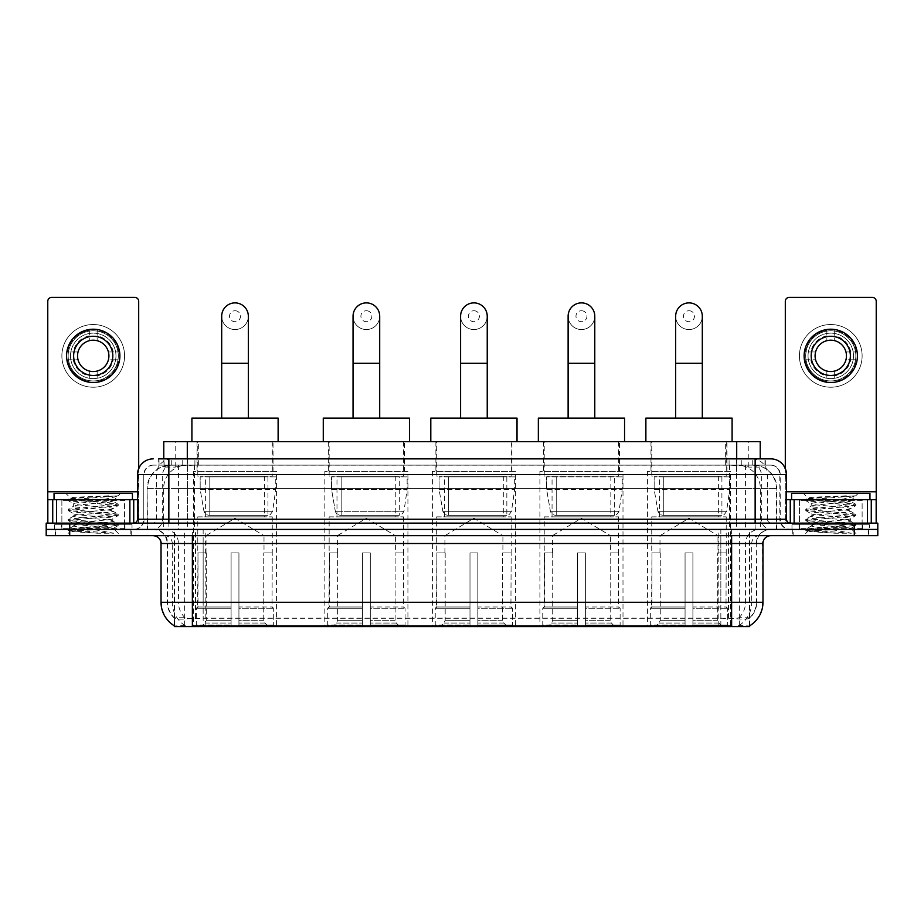 <?xml version="1.0" encoding="UTF-8"?>
<svg xmlns="http://www.w3.org/2000/svg" width="924" height="924" viewBox="0 0 924 924"><rect width="100%" height="100%" fill="white"/><g stroke="black" fill="none" stroke-linecap="round" stroke-linejoin="round"><path stroke-width="0.69" stroke-dasharray="4.62 3.46" d="M730.526 471.402L647.447 471.402L730.526 471.402L730.526 626.599L647.447 626.599L730.526 626.599M647.447 471.402L647.447 626.599M407.923 471.402L324.832 471.402L407.923 471.402L407.923 626.599L324.832 626.599L407.923 626.599M324.832 471.402L324.832 626.599M515.453 471.402L432.374 471.402L515.453 471.402L515.453 626.599L432.374 626.599L515.453 626.599M432.374 471.402L432.374 626.599M622.995 471.402L539.905 471.402L622.995 471.402L622.995 626.599L539.905 626.599L622.995 626.599M539.905 471.402L539.905 626.599M276.553 471.402L193.474 471.402L276.553 471.402L276.553 626.599L193.474 626.599L276.553 626.599M193.474 471.402L193.474 626.599M752.783 465.13L756.86 465.419C759.805 466.297 760.81 466.863 759.863 467.094L748.81 467.094L742.503 465.754L729.533 465.165L194.467 465.165L181.497 465.754L175.19 467.094L164.137 467.094L163.779 458.87L765.326 458.87L158.674 458.87L158.674 465.13L765.326 465.13L158.674 465.13M760.221 441.626L163.779 441.626M755.52 465.234A23.516 23.516 0 0 1 776.911 488.646L776.911 529.406L147.089 529.406L776.911 529.406M163.779 466.943L168.48 465.234L178.852 465.13L171.217 465.13M168.48 465.234A23.516 23.516 0 0 0 147.089 488.646L147.563 529.406M174.347 626.599L749.653 626.599M174.347 625.825L174.347 529.406L749.653 529.406L174.347 529.406M273.03 441.626L196.997 441.626L273.03 441.626L273.03 471.402L196.997 471.402L273.03 471.402M196.997 441.626L196.997 471.402M619.461 441.626L543.439 441.626L619.461 441.626L619.461 471.402L543.439 471.402L619.461 471.402M543.439 441.626L543.439 471.402M511.931 441.626L435.897 441.626L511.931 441.626L511.931 471.402L435.897 471.402L511.931 471.402M435.897 441.626L435.897 471.402M404.389 441.626L328.367 441.626L404.389 441.626L404.389 471.402L328.367 471.402L404.389 471.402M328.367 441.626L328.367 471.402M727.003 441.626L650.97 441.626L727.003 441.626L727.003 471.402L650.97 471.402L727.003 471.402M650.97 441.626L650.97 471.402M760.221 458.87L759.863 441.626M178.852 465.13L745.148 465.13M131.243 529.406L55.209 529.406L131.243 529.406L131.243 535.677L55.209 535.677L131.243 535.677M55.209 529.406L55.209 535.677M868.791 529.406L792.757 529.406L868.791 529.406L868.791 535.677L792.757 535.677L868.791 535.677M792.757 529.406L792.757 535.677M132.028 524.705L54.435 524.705L132.028 524.705L132.028 529.406L54.435 529.406L132.028 529.406M54.435 524.705L54.435 529.406M869.565 524.705L791.972 524.705L869.565 524.705L869.565 529.406L791.972 529.406L869.565 529.406M791.972 524.705L791.972 529.406M731.623 625.964C741.441 626.749 747.377 626.749 749.422 625.964L739.004 625.571C735.908 626.253 729.856 626.356 720.847 625.883L203.153 625.883C194.167 626.356 188.115 626.253 184.996 625.571L174.578 625.964C176.611 626.749 182.548 626.749 192.377 625.964M720.847 625.883L720.847 602.298L161.504 602.298A27.431 27.015 -90 0 0 174.347 625.652L174.578 618.283C176.611 619.426 182.548 619.426 192.377 618.283L731.623 618.283C741.441 619.426 747.366 619.426 749.422 618.283A21.16 21.16 0 0 0 756.71 602.298L203.153 602.298L203.153 625.883M749.422 625.964L749.653 617.821A21.16 20.836 90 0 0 756.329 602.298L756.71 543.508A14.103 14.103 0 0 1 770.812 529.406L153.188 529.406L770.812 529.406M174.578 618.283A21.16 21.16 0 0 1 167.29 602.298L167.29 543.508L762.97 543.508M731.623 535.677L153.188 535.677L731.623 535.677M799.029 529.406L862.519 529.406L799.029 529.406L799.029 524.705L862.519 524.705L799.029 524.705M862.519 529.406L862.519 524.705M61.481 529.406L124.971 529.406L61.481 529.406L61.481 524.705L124.971 524.705L61.481 524.705M124.971 529.406L124.971 524.705M854.284 529.406L877.8 529.406L877.8 535.677L854.284 535.677L854.284 529.406L877.8 529.406L877.8 523.134L854.284 523.134L854.284 529.406L69.716 529.406L854.284 529.406M854.284 523.134L46.2 523.134L46.2 529.406L69.716 529.406L46.2 529.406L46.2 535.677L854.284 535.677M749.653 617.821L739.004 617.694C735.92 618.699 729.868 618.861 720.847 618.156L203.153 618.156C194.155 618.861 188.103 618.699 184.996 617.694L174.347 617.821A21.16 20.836 -90 0 1 167.671 602.298L192.377 602.298L192.377 543.508L167.29 543.508C166.459 534.95 161.758 530.237 153.188 529.406M168.861 458.87L755.139 458.87M770.812 465.13L153.188 465.13L770.812 465.13A9.402 9.402 0 0 1 780.214 474.543L780.214 519.219L137.514 519.219M137.514 474.543L780.214 474.543L143.786 474.543L143.786 519.219A10.187 10.187 0 0 1 133.587 529.406L790.413 529.406L133.587 529.406M168.861 523.134L790.413 523.134L168.861 523.134M862.127 499.618L799.422 499.618L862.127 499.618L862.127 523.134L799.422 523.134L862.127 523.134L862.127 529.406L799.422 529.406L862.127 529.406M799.422 499.618L799.422 529.406M124.578 499.618L61.873 499.618L124.578 499.618L124.578 523.134L61.873 523.134L124.578 523.134L124.578 529.406L61.873 529.406L124.578 529.406M61.873 499.618L61.873 529.406M55.602 529.406L130.85 529.406L55.602 529.406L55.602 535.677L130.85 535.677L55.602 535.677M130.85 529.406L130.85 535.677M125.364 529.406L61.088 529.406L125.364 529.406A0.785 0.785 0 0 1 124.578 528.62L61.873 528.62L124.578 528.62L124.578 500.404A0.785 0.785 0 0 1 125.364 499.618L61.088 499.618L125.364 499.618M61.088 529.406A0.785 0.785 0 0 0 61.873 528.62L61.873 500.404A0.785 0.785 0 0 0 61.088 499.618M132.421 499.618L54.042 499.618L132.421 499.618M110.672 527.835L113.294 528.309C115.234 529.44 69.15 530.491 70.005 531.462L97.574 533.229L113.848 533.229L84.43 527.835L110.672 527.835C102.622 526.414 72.499 525.017 73.631 523.608C72.43 521.944 114.022 520.281 112.82 518.63C114.022 516.978 72.43 515.303 73.631 513.652C72.43 512 114.022 510.337 112.82 508.674L112.82 511.168C114.022 509.505 72.43 507.842 73.631 506.19C72.43 504.527 114.022 502.864 112.82 501.212L118.076 504.169L68.376 499.191L80.735 497.678L118.006 495.807C113.848 497.424 105.671 499.226 93.463 501.189L112.82 501.189C114.403 500.057 69.67 499.018 70.49 498.048L65.8 493.347L120.663 493.347L65.8 493.347M112.82 501.212L120.663 493.347M97.574 533.229L68.249 530.445L118.214 525.467L68.249 520.501L118.076 515.673L112.82 518.63L112.82 521.113C114.022 519.461 72.43 517.798 73.631 516.135C72.43 514.483 114.022 512.82 112.82 511.168L118.076 514.114L68.249 509.297L118.076 504.169M118.076 515.673L68.249 510.545L118.076 505.717L112.82 508.674C114.022 507.022 72.43 505.359 73.631 503.696L73.631 506.19L68.376 509.147M118.076 505.717L68.376 500.739L73.631 503.696C74.821 502.864 81.427 502.032 93.463 501.189M84.43 527.835L73.631 526.091C72.43 524.439 114.022 522.776 112.82 521.113L118.076 524.07L68.249 519.253L118.076 514.114M68.376 510.695L73.816 513.848L73.631 516.135L68.376 519.092M68.376 520.651L73.816 523.804L73.631 526.091L68.376 529.048L118.076 524.07M118.076 525.629L113.248 528.436L120.663 535.677L65.8 535.677L120.663 535.677M68.376 530.607L70.051 531.577L65.8 535.677M108.801 495.807C94.098 496.488 68.826 497.274 70.49 498.048L68.376 499.191M54.042 493.347L132.421 493.347M113.848 533.229L80.735 530.861L68.376 529.048M68.376 500.739L80.735 498.925L118.006 495.807M93.232 324.52A31.347 31.347 0 0 0 61.873 355.879A31.347 31.347 0 0 0 93.232 387.225A31.347 31.347 0 0 0 124.578 355.879A31.347 31.347 0 0 0 93.232 324.52A31.347 31.347 0 0 0 61.873 355.879A31.347 31.347 0 0 0 93.232 387.225A31.347 31.347 0 0 0 124.578 355.879A31.347 31.347 0 0 0 93.232 324.52A31.347 31.347 0 0 0 61.873 355.879A31.347 31.347 0 0 0 93.232 387.225A31.347 31.347 0 0 0 124.578 355.879A31.347 31.347 0 0 0 93.232 324.52M93.232 380.954A25.087 25.087 0 0 1 68.145 355.879A25.087 25.087 0 0 1 93.232 330.792A25.087 25.087 0 0 0 68.145 355.879A25.087 25.087 0 0 0 93.232 380.954A25.087 25.087 0 0 0 118.307 355.879A25.087 25.087 0 0 0 93.232 330.792A25.087 25.087 0 0 1 118.307 355.879A25.087 25.087 0 0 1 93.232 380.954A25.087 25.087 0 0 0 118.307 355.879A25.087 25.087 0 0 0 93.232 330.792A25.087 25.087 0 0 0 68.145 355.879A25.087 25.087 0 0 0 93.232 380.954A25.087 25.087 0 0 0 118.307 355.879A25.087 25.087 0 0 0 93.232 330.792A25.087 25.087 0 0 0 68.145 355.879A25.087 25.087 0 0 0 93.232 380.954M61.873 523.134L124.578 523.134L61.873 523.134M137.514 499.618L138.692 499.618L138.692 523.134L47.771 523.134L47.771 301.328A3.915 3.915 0 0 1 51.686 297.401L134.765 297.401A3.915 3.915 0 0 1 138.692 301.328L138.692 499.618L47.771 499.618M138.692 468.584L138.692 523.134L47.771 523.134M93.232 336.278A19.6 19.6 0 0 0 73.631 355.879A19.6 19.6 0 0 0 93.232 375.467A19.6 19.6 0 0 0 112.82 355.879A19.6 19.6 0 0 0 93.232 336.278M113.225 359.794L118.792 359.794A25.86 25.86 0 0 1 97.147 381.439A25.86 25.86 0 0 0 118.792 359.794L108.408 359.794A15.673 15.673 0 0 0 108.408 351.952L118.792 351.952L108.408 351.952A15.673 15.673 0 0 0 78.055 351.952A15.673 15.673 0 0 0 97.147 371.055L97.147 378.262A22.73 22.73 0 0 0 97.147 333.483A22.73 22.73 0 0 0 70.501 355.879A22.73 22.73 0 0 0 93.232 378.609A22.73 22.73 0 0 0 115.962 355.879A22.73 22.73 0 0 0 89.305 333.483A22.73 22.73 0 0 0 89.305 378.262L89.305 371.055L89.305 378.262A22.73 22.73 0 0 0 97.147 378.262L97.147 371.055A15.673 15.673 0 0 0 108.408 359.794L113.225 359.794A20.374 20.374 0 0 1 97.147 375.872M93.232 382.524A26.646 26.646 0 0 0 119.877 355.879A26.646 26.646 0 0 0 93.232 329.221A26.646 26.646 0 0 0 66.574 355.879A26.646 26.646 0 0 0 93.232 382.524M67.66 359.794L78.055 359.794L67.66 359.794A25.86 25.86 0 0 0 89.305 381.439A25.86 25.86 0 0 1 67.66 359.794M118.792 351.952A25.86 25.86 0 0 0 97.147 330.307L97.147 340.702L97.147 330.307A25.86 25.86 0 0 1 118.792 351.952M73.227 359.794A20.374 20.374 0 0 0 89.305 375.872M113.225 351.952A20.374 20.374 0 0 0 97.147 335.874M89.305 330.307L89.305 340.702L89.305 330.307A25.86 25.86 0 0 0 67.66 351.952L78.055 351.952L67.66 351.952A25.86 25.86 0 0 1 89.305 330.307M89.305 335.874A20.374 20.374 0 0 0 73.227 351.952M793.15 529.406L868.398 529.406L793.15 529.406L793.15 535.677L868.398 535.677L793.15 535.677M868.398 529.406L868.398 535.677M862.912 529.406L798.636 529.406L862.912 529.406A0.785 0.785 0 0 1 862.127 528.62L799.422 528.62L862.127 528.62L862.127 500.404A0.785 0.785 0 0 1 862.912 499.618L798.636 499.618L862.912 499.618M798.636 529.406A0.785 0.785 0 0 0 799.422 528.62L799.422 500.404A0.785 0.785 0 0 0 798.636 499.618M869.958 499.618L791.579 499.618L869.958 499.618M848.22 527.835L850.842 528.309C852.783 529.44 806.687 530.491 807.553 531.462L835.111 533.229L851.397 533.229L821.979 527.835L848.22 527.835C840.17 526.414 810.048 525.017 811.18 523.608C809.978 521.944 851.57 520.281 850.369 518.63C851.57 516.978 809.978 515.303 811.18 513.652C809.978 512 851.57 510.337 850.369 508.674L850.369 511.168C851.57 509.505 809.978 507.842 811.18 506.19C809.978 504.527 851.57 502.864 850.369 501.212L855.624 504.169L805.924 499.191L818.283 497.678L855.543 495.807C851.397 497.424 843.208 499.226 830.999 501.189L850.369 501.189C851.94 500.057 807.218 499.018 808.038 498.048L803.337 493.347L858.2 493.347L803.337 493.347M850.369 501.212L858.2 493.347M835.111 533.229L805.786 530.445L855.751 525.467L805.786 520.501L855.624 515.673L850.369 518.63L850.369 521.113C851.57 519.461 809.978 517.798 811.18 516.135C809.978 514.483 851.57 512.82 850.369 511.168L855.624 514.114L805.786 509.297L855.624 504.169M855.624 515.673L805.786 510.545L855.624 505.717L850.369 508.674C851.57 507.022 809.978 505.359 811.18 503.696L811.18 506.19L805.924 509.147M855.624 505.717L805.924 500.739L811.18 503.696C812.369 502.864 818.976 502.032 830.999 501.189M821.979 527.835L811.18 526.091C809.978 524.439 851.57 522.776 850.369 521.113L855.624 524.07L805.786 519.253L855.624 514.114M805.924 510.695L811.353 513.848L811.18 516.135L805.924 519.092M805.924 520.651L811.353 523.804L811.18 526.091L805.924 529.048L855.624 524.07M855.624 525.629L850.785 528.436L858.2 535.677L803.337 535.677L858.2 535.677M805.924 530.607L807.599 531.577L803.337 535.677M846.349 495.807C831.646 496.488 806.375 497.274 808.038 498.048L805.924 499.191M791.579 493.347L869.958 493.347M851.397 533.229L818.283 530.861L805.924 529.048M805.924 500.739L818.283 498.925L855.543 495.807M235.019 329.545A13.329 13.329 0 0 0 248.337 316.216A13.329 13.329 0 0 1 235.019 329.545A13.329 13.329 0 0 0 248.337 316.216A13.329 13.329 0 0 0 235.019 302.887A13.329 13.329 0 0 0 221.691 316.216A13.329 13.329 0 0 0 235.019 329.545A13.329 13.329 0 0 1 221.691 316.216M235.019 310.73A5.486 5.486 0 0 1 240.506 316.216A5.486 5.486 0 0 1 235.019 321.702A5.486 5.486 0 0 1 229.533 316.216A5.486 5.486 0 0 1 235.019 310.73M221.691 418.11L248.337 418.11L221.691 418.11M206.017 552.922L206.017 535.677L264.01 535.677L235.019 518.249L206.017 535.677L264.01 535.677L264.01 552.922M263.744 620.27L263.744 552.922L263.744 620.27L264.911 623.042L268.491 626.599L238.935 626.599L272.118 626.599L238.935 626.599L238.935 625.028L273.689 625.028L238.935 625.028L238.935 608.258L273.689 608.258L238.935 608.258L238.935 606.999L272.43 606.999L238.935 606.999L238.935 626.599L272.118 626.599L273.689 625.028L273.689 608.258L272.037 606.999L272.245 552.922L272.037 606.999L273.689 608.258L273.689 625.028L272.118 626.599L268.491 626.599L264.911 623.042L263.744 620.27L238.935 620.27L238.935 626.599L238.935 552.922L238.935 620.27L263.744 620.27M231.092 552.922L238.935 552.922L231.092 552.922L231.092 606.999L197.99 606.999L231.092 606.999L231.092 552.922L231.092 620.27L231.092 552.922L238.935 552.922L238.935 606.999L238.935 552.922L231.092 552.922M206.283 552.922L206.283 620.27L205.128 623.042L201.536 626.599L231.092 626.599L231.092 620.27L231.092 626.599L197.909 626.599L231.092 626.599L231.092 625.028L231.092 626.599L197.909 626.599L196.338 625.028L231.092 625.028L196.338 625.028L196.338 608.258L231.092 608.258L231.092 625.028L231.092 608.258L196.338 608.258L197.597 606.999L231.092 606.999L231.092 608.258L231.092 606.999L197.597 606.999L197.99 552.922L197.99 606.999L196.338 608.258L196.338 625.028L197.909 626.599L201.536 626.599L205.128 623.042L206.283 620.27L206.283 552.922L197.782 552.922L206.283 552.922M197.782 516.863L272.245 516.863L197.782 516.863L197.782 552.922M272.245 516.863L272.245 552.922M205.625 476.103L264.403 476.103L205.625 476.103L205.625 516.863L264.403 516.863L205.625 516.863M264.403 476.103L264.403 516.863M197.782 441.626L272.245 441.626L197.782 441.626L197.782 476.103L272.245 476.103L197.782 476.103M272.245 441.626L272.245 476.103M278.124 441.626L191.903 441.626L278.124 441.626M191.903 418.11L278.124 418.11M272.037 552.922L263.744 552.922L272.037 552.922M275.768 476.888L200.185 476.888L275.768 476.888L275.768 489.431L200.185 489.431L200.185 476.888L200.185 489.431L203.961 511.272C204.897 513.963 206.837 515.303 209.794 515.303L267.937 515.303L209.794 515.303L209.794 476.888L209.794 515.303C206.849 515.315 204.897 513.975 203.961 511.272L200.185 489.431L275.768 489.431L272.592 511.272L203.961 511.272L272.592 511.272C270.524 514.68 268.976 516.019 267.937 515.303L267.937 476.888L209.794 476.888L267.937 476.888M366.378 329.545A13.329 13.329 0 0 0 379.706 316.216A13.329 13.329 0 0 1 366.378 329.545A13.329 13.329 0 0 0 379.706 316.216A13.329 13.329 0 0 0 366.378 302.887A13.329 13.329 0 0 0 353.049 316.216A13.329 13.329 0 0 0 366.378 329.545A13.329 13.329 0 0 1 353.049 316.216M366.378 310.73A5.486 5.486 0 0 1 371.864 316.216A5.486 5.486 0 0 1 366.378 321.702A5.486 5.486 0 0 1 360.891 316.216A5.486 5.486 0 0 1 366.378 310.73M353.049 418.11L379.706 418.11L353.049 418.11M337.376 552.922L337.376 535.677L395.38 535.677L366.378 518.249L337.376 535.677L395.38 535.677L395.38 552.922M395.114 620.27L395.114 552.922L395.114 620.27L396.269 623.042L399.849 626.599L370.293 626.599L403.476 626.599L370.293 626.599L370.293 625.028L405.058 625.028L370.293 625.028L370.293 608.258L405.058 608.258L370.293 608.258L370.293 606.999L403.8 606.999L370.293 606.999L370.293 626.599L403.476 626.599L405.058 625.028L405.058 608.258L403.395 606.999L403.603 552.922L403.395 606.999L405.058 608.258L405.058 625.028L403.476 626.599L399.849 626.599L396.269 623.042L395.114 620.27L370.293 620.27L370.293 626.599L370.293 552.922L370.293 620.27L395.114 620.27M362.462 552.922L370.293 552.922L362.462 552.922L362.462 606.999L329.36 606.999L362.462 606.999L362.462 552.922L362.462 620.27L362.462 552.922L370.293 552.922L370.293 606.999L370.293 552.922L362.462 552.922M337.641 552.922L337.641 620.27L336.486 623.042L332.906 626.599L362.462 626.599L362.462 620.27L362.462 626.599L329.279 626.599L362.462 626.599L362.462 625.028L362.462 626.599L329.279 626.599L327.697 625.028L362.462 625.028L327.697 625.028L327.697 608.258L362.462 608.258L362.462 625.028L362.462 608.258L327.697 608.258L328.956 606.999L362.462 606.999L362.462 608.258L362.462 606.999L328.956 606.999L329.36 552.922L329.36 606.999L327.697 608.258L327.697 625.028L329.279 626.599L332.906 626.599L336.486 623.042L337.641 620.27L337.641 552.922L329.152 552.922L337.641 552.922M329.152 516.863L403.603 516.863L329.152 516.863L329.152 552.922M403.603 516.863L403.603 552.922M336.983 476.103L395.772 476.103L336.983 476.103L336.983 516.863L395.772 516.863L336.983 516.863M395.772 476.103L395.772 516.863M329.152 441.626L403.603 441.626L329.152 441.626L329.152 476.103L403.603 476.103L329.152 476.103M403.603 441.626L403.603 476.103M409.482 441.626L323.273 441.626L409.482 441.626M323.273 418.11L409.482 418.11M403.395 552.922L395.114 552.922L403.395 552.922M407.137 476.888L331.543 476.888L407.137 476.888L407.137 489.431L331.543 489.431L331.543 476.888L331.543 489.431L335.32 511.272C336.255 513.963 338.196 515.303 341.152 515.303L341.152 515.303C338.207 515.315 336.267 513.975 335.32 511.272L331.543 489.431L407.137 489.431L403.961 511.272L335.32 511.272L403.961 511.272C401.894 514.68 400.335 516.019 399.307 515.303L341.164 515.303L399.295 515.303L399.295 476.888L341.164 476.888L341.164 515.303L341.164 476.888L399.295 476.888M473.908 329.545A13.329 13.329 0 0 0 487.237 316.216A13.329 13.329 0 0 1 473.908 329.545A13.329 13.329 0 0 0 487.237 316.216A13.329 13.329 0 0 0 473.908 302.887A13.329 13.329 0 0 0 460.591 316.216A13.329 13.329 0 0 0 473.908 329.545A13.329 13.329 0 0 1 460.591 316.216M473.908 310.73A5.486 5.486 0 0 1 479.406 316.216A5.486 5.486 0 0 1 473.908 321.702A5.486 5.486 0 0 1 468.422 316.216A5.486 5.486 0 0 1 473.908 310.73M460.591 418.11L487.237 418.11L460.591 418.11M444.918 552.922L444.918 535.677L502.91 535.677L473.908 518.249L444.918 535.677L502.91 535.677L502.91 552.922M502.644 620.27L502.644 552.922L502.644 620.27L503.811 623.042L507.392 626.599L477.835 626.599L511.018 626.599L477.835 626.599L477.835 625.028L512.589 625.028L477.835 625.028L477.835 608.258L512.589 608.258L477.835 608.258L477.835 606.999L511.33 606.999L477.835 606.999L477.835 626.599L511.018 626.599L512.589 625.028L512.589 608.258L510.937 606.999L511.145 552.922L510.937 606.999L512.589 608.258L512.589 625.028L511.018 626.599L507.392 626.599L503.811 623.042L502.644 620.27L477.835 620.27L477.835 626.599L477.835 552.922L477.835 620.27L502.644 620.27M469.993 552.922L477.835 552.922L469.993 552.922L469.993 606.999L436.89 606.999L469.993 606.999L469.993 552.922L469.993 620.27L469.993 552.922L477.835 552.922L477.835 606.999L477.835 552.922L469.993 552.922M445.183 552.922L445.183 620.27L444.017 623.042L440.436 626.599L469.993 626.599L469.993 620.27L469.993 626.599L436.809 626.599L469.993 626.599L469.993 625.028L469.993 626.599L436.809 626.599L435.239 625.028L469.993 625.028L435.239 625.028L435.239 608.258L469.993 608.258L469.993 625.028L469.993 608.258L435.239 608.258L436.498 606.999L469.993 606.999L469.993 608.258L469.993 606.999L436.498 606.999L436.89 552.922L436.89 606.999L435.239 608.258L435.239 625.028L436.809 626.599L440.436 626.599L444.017 623.042L445.183 620.27L445.183 552.922L436.682 552.922L445.183 552.922M436.682 516.863L511.145 516.863L436.682 516.863L436.682 552.922M511.145 516.863L511.145 552.922M444.525 476.103L503.303 476.103L444.525 476.103L444.525 516.863L503.303 516.863L444.525 516.863M503.303 476.103L503.303 516.863M436.682 441.626L511.145 441.626L436.682 441.626L436.682 476.103L511.145 476.103L436.682 476.103M511.145 441.626L511.145 476.103M517.024 441.626L430.803 441.626L517.024 441.626M430.803 418.11L517.024 418.11M510.937 552.922L502.644 552.922L510.937 552.922M514.668 476.888L439.085 476.888L514.668 476.888L514.668 489.431L439.085 489.431L439.085 476.888L439.085 489.431L442.862 511.272C443.786 513.963 445.738 515.303 448.694 515.303L506.837 515.303L448.694 515.303L448.694 476.888L448.694 515.303C445.749 515.315 443.797 513.975 442.862 511.272L439.085 489.431L514.668 489.431L511.492 511.272L442.862 511.272L511.492 511.272C509.424 514.68 507.877 516.019 506.837 515.303L506.837 476.888L448.694 476.888L506.837 476.888M581.45 329.545A13.329 13.329 0 0 0 594.779 316.216A13.329 13.329 0 0 1 581.45 329.545A13.329 13.329 0 0 0 594.779 316.216A13.329 13.329 0 0 0 581.45 302.887A13.329 13.329 0 0 0 568.121 316.216A13.329 13.329 0 0 0 581.45 329.545A13.329 13.329 0 0 1 568.121 316.216M581.45 310.73A5.486 5.486 0 0 1 586.936 316.216A5.486 5.486 0 0 1 581.45 321.702A5.486 5.486 0 0 1 575.964 316.216A5.486 5.486 0 0 1 581.45 310.73M568.121 418.11L594.779 418.11L568.121 418.11M552.448 552.922L552.448 535.677L610.452 535.677L581.45 518.249L552.448 535.677L610.452 535.677L610.452 552.922M610.186 620.27L610.186 552.922L610.186 620.27L611.341 623.042L614.922 626.599L585.366 626.599L618.549 626.599L585.366 626.599L585.366 625.028L620.131 625.028L585.366 625.028L585.366 608.258L620.131 608.258L585.366 608.258L585.366 606.999L618.872 606.999L585.366 606.999L585.366 626.599L618.549 626.599L620.131 625.028L620.131 608.258L618.468 606.999L618.676 552.922L618.468 606.999L620.131 608.258L620.131 625.028L618.549 626.599L614.922 626.599L611.341 623.042L610.186 620.27L585.366 620.27L585.366 626.599L585.366 552.922L585.366 620.27L610.186 620.27M577.535 552.922L585.366 552.922L577.535 552.922L577.535 606.999L544.421 606.999L577.535 606.999L577.535 552.922L577.535 620.27L577.535 552.922L585.366 552.922L585.366 606.999L585.366 552.922L577.535 552.922M552.714 552.922L552.714 620.27L551.559 623.042L547.978 626.599L577.535 626.599L577.535 620.27L577.535 626.599L544.351 626.599L577.535 626.599L577.535 625.028L577.535 626.599L544.351 626.599L542.769 625.028L577.535 625.028L542.769 625.028L542.769 608.258L577.535 608.258L577.535 625.028L577.535 608.258L542.769 608.258L544.028 606.999L577.535 606.999L577.535 608.258L577.535 606.999L544.028 606.999L544.421 552.922L544.421 606.999L542.769 608.258L542.769 625.028L544.351 626.599L547.978 626.599L551.559 623.042L552.714 620.27L552.714 552.922L544.224 552.922L552.714 552.922M544.224 516.863L618.676 516.863L544.224 516.863L544.224 552.922M618.676 516.863L618.676 552.922M552.055 476.103L610.845 476.103L552.055 476.103L552.055 516.863L610.845 516.863L552.055 516.863M610.845 476.103L610.845 516.863M544.224 441.626L618.676 441.626L544.224 441.626L544.224 476.103L618.676 476.103L544.224 476.103M618.676 441.626L618.676 476.103M624.555 441.626L538.346 441.626L624.555 441.626M538.346 418.11L624.555 418.11M618.468 552.922L610.186 552.922L618.468 552.922M622.21 476.888L546.615 476.888L622.21 476.888L622.21 489.431L546.615 489.431L546.615 476.888L546.615 489.431L550.392 511.272C551.328 513.963 553.268 515.303 556.225 515.303L614.368 515.303L556.236 515.303L556.236 476.888L556.225 515.303C553.28 515.315 551.339 513.975 550.392 511.272L546.615 489.431L622.21 489.431L619.034 511.272L550.392 511.272L619.034 511.272C616.966 514.68 615.407 516.019 614.379 515.303L556.225 515.303L614.379 515.303M688.981 329.545A13.329 13.329 0 0 0 702.309 316.216A13.329 13.329 0 0 1 688.981 329.545A13.329 13.329 0 0 0 702.309 316.216A13.329 13.329 0 0 0 688.981 302.887A13.329 13.329 0 0 0 675.663 316.216A13.329 13.329 0 0 0 688.981 329.545A13.329 13.329 0 0 1 675.663 316.216M688.981 310.73A5.486 5.486 0 0 1 694.467 316.216A5.486 5.486 0 0 1 688.981 321.702A5.486 5.486 0 0 1 683.494 316.216A5.486 5.486 0 0 1 688.981 310.73M675.663 418.11L702.309 418.11L675.663 418.11M659.99 552.922L659.99 535.677L717.983 535.677L688.981 518.249L659.99 535.677L717.983 535.677L717.983 552.922M717.717 620.27L717.717 552.922L717.717 620.27L718.872 623.042L722.464 626.599L692.908 626.599L726.091 626.599L692.908 626.599L692.908 625.028L727.662 625.028L692.908 625.028L692.908 608.258L727.662 608.258L692.908 608.258L692.908 606.999L726.403 606.999L692.908 606.999L692.908 626.599L726.091 626.599L727.662 625.028L727.662 608.258L726.01 606.999L726.218 552.922L726.01 606.999L727.662 608.258L727.662 625.028L726.091 626.599L722.464 626.599L718.872 623.042L717.717 620.27L692.908 620.27L692.908 626.599L692.908 552.922L692.908 620.27L717.717 620.27M685.065 552.922L692.908 552.922L685.065 552.922L685.065 606.999L651.963 606.999L685.065 606.999L685.065 552.922L685.065 620.27L685.065 552.922L692.908 552.922L692.908 606.999L692.908 552.922L685.065 552.922M660.256 552.922L660.256 620.27L659.089 623.042L655.509 626.599L685.065 626.599L685.065 620.27L685.065 626.599L651.882 626.599L685.065 626.599L685.065 625.028L685.065 626.599L651.882 626.599L650.311 625.028L685.065 625.028L650.311 625.028L650.311 608.258L685.065 608.258L685.065 625.028L685.065 608.258L650.311 608.258L651.57 606.999L685.065 606.999L685.065 608.258L685.065 606.999L651.57 606.999L651.963 552.922L651.963 606.999L650.311 608.258L650.311 625.028L651.882 626.599L655.509 626.599L659.089 623.042L660.256 620.27L660.256 552.922L651.755 552.922L660.256 552.922M651.755 516.863L726.218 516.863L651.755 516.863L651.755 552.922M726.218 516.863L726.218 552.922M659.597 476.103L718.375 476.103L659.597 476.103L659.597 516.863L718.375 516.863L659.597 516.863M718.375 476.103L718.375 516.863M651.755 441.626L726.218 441.626L651.755 441.626L651.755 476.103L726.218 476.103L651.755 476.103M726.218 441.626L726.218 476.103M732.097 441.626L645.876 441.626L732.097 441.626M645.876 418.11L732.097 418.11M726.01 552.922L717.717 552.922L726.01 552.922M729.741 476.888L654.157 476.888L729.741 476.888L729.741 489.431L654.157 489.431L654.157 476.888L654.157 489.431L657.934 511.272C658.858 513.963 660.81 515.303 663.767 515.303L721.91 515.303L663.767 515.303L663.767 476.888L663.767 515.303C660.822 515.315 658.87 513.975 657.934 511.272L654.157 489.431L729.741 489.431L726.564 511.272L657.934 511.272L726.564 511.272C724.497 514.68 722.949 516.019 721.91 515.303L721.91 476.888L663.767 476.888L721.91 476.888M830.768 324.52A31.347 31.347 0 0 0 799.422 355.879A31.347 31.347 0 0 0 830.768 387.225A31.347 31.347 0 0 0 862.127 355.879A31.347 31.347 0 0 0 830.768 324.52A31.347 31.347 0 0 0 799.422 355.879A31.347 31.347 0 0 0 830.768 387.225A31.347 31.347 0 0 0 862.127 355.879A31.347 31.347 0 0 0 830.768 324.52A31.347 31.347 0 0 0 799.422 355.879A31.347 31.347 0 0 0 830.768 387.225A31.347 31.347 0 0 0 862.127 355.879A31.347 31.347 0 0 0 830.768 324.52M830.768 380.954A25.087 25.087 0 0 1 805.693 355.879A25.087 25.087 0 0 1 830.768 330.792A25.087 25.087 0 0 0 805.693 355.879A25.087 25.087 0 0 0 830.768 380.954A25.087 25.087 0 0 0 855.855 355.879A25.087 25.087 0 0 0 830.768 330.792A25.087 25.087 0 0 1 855.855 355.879A25.087 25.087 0 0 1 830.768 380.954A25.087 25.087 0 0 0 855.855 355.879A25.087 25.087 0 0 0 830.768 330.792A25.087 25.087 0 0 0 805.693 355.879A25.087 25.087 0 0 0 830.768 380.954A25.087 25.087 0 0 0 855.855 355.879A25.087 25.087 0 0 0 830.768 330.792A25.087 25.087 0 0 0 805.693 355.879A25.087 25.087 0 0 0 830.768 380.954M799.422 523.134L862.127 523.134L799.422 523.134M876.229 491.787L876.229 499.618L785.308 499.618L785.308 523.134L876.229 523.134L785.308 523.134L785.308 301.328A3.915 3.915 0 0 1 789.235 297.401L872.314 297.401A3.915 3.915 0 0 1 876.229 301.328L876.229 491.787L785.308 491.787L785.308 499.618L786.486 499.618M785.308 468.584L785.308 491.787L786.486 491.787M830.768 336.278A19.6 19.6 0 0 0 811.18 355.879A19.6 19.6 0 0 0 830.768 375.467A19.6 19.6 0 0 0 850.369 355.879A19.6 19.6 0 0 0 830.768 336.278M850.773 359.794L856.34 359.794A25.86 25.86 0 0 1 834.695 381.439A25.86 25.86 0 0 0 856.34 359.794L845.945 359.794A15.673 15.673 0 0 0 845.945 351.952L856.34 351.952L845.945 351.952A15.673 15.673 0 0 0 815.592 351.952A15.673 15.673 0 0 0 834.695 371.055L834.695 378.262A22.73 22.73 0 0 0 834.695 333.483A22.73 22.73 0 0 0 808.038 355.879A22.73 22.73 0 0 0 830.768 378.609A22.73 22.73 0 0 0 853.499 355.879A22.73 22.73 0 0 0 826.853 333.483A22.73 22.73 0 0 0 826.853 378.262L826.853 371.055L826.853 378.262A22.73 22.73 0 0 0 834.695 378.262L834.695 371.055A15.673 15.673 0 0 0 845.945 359.794L850.773 359.794A20.374 20.374 0 0 1 834.695 375.872M830.768 382.524A26.646 26.646 0 0 0 857.426 355.879A26.646 26.646 0 0 0 830.768 329.221A26.646 26.646 0 0 0 804.123 355.879A26.646 26.646 0 0 0 830.768 382.524M805.208 359.794L815.592 359.794L805.208 359.794A25.86 25.86 0 0 0 826.853 381.439A25.86 25.86 0 0 1 805.208 359.794M856.34 351.952A25.86 25.86 0 0 0 834.695 330.307L834.695 340.702L834.695 330.307A25.86 25.86 0 0 1 856.34 351.952M810.775 359.794A20.374 20.374 0 0 0 826.853 375.872M850.773 351.952A20.374 20.374 0 0 0 834.695 335.874M826.853 330.307L826.853 340.702L826.853 330.307A25.86 25.86 0 0 0 805.208 351.952L815.592 351.952L805.208 351.952A25.86 25.86 0 0 1 826.853 330.307M826.853 335.874A20.374 20.374 0 0 0 810.775 351.952M209.794 515.303L267.937 515.303L209.794 515.303M341.152 515.303L399.307 515.303L341.152 515.303M164.137 467.094L164.137 441.626M167.14 465.419A23.516 23.158 -90 0 0 147.563 488.646L776.911 488.646L745.564 488.646L745.564 529.406M776.437 529.406L776.437 488.646A23.516 23.158 90 0 0 756.86 465.419M178.436 465.13L178.436 488.646L147.089 488.646L147.089 529.406M174.671 626.599L174.671 529.406M729.533 465.165L729.533 529.406M742.503 465.754A23.516 23.158 90 0 1 760.406 488.646L760.406 529.406M194.467 465.165L194.467 529.406M181.497 465.754A23.516 23.158 -90 0 0 163.594 488.646L163.594 529.406M745.564 465.13L745.564 488.646L178.436 488.646L178.436 529.406M205.186 626.599L205.186 529.406M184.35 626.599L184.35 529.406M718.814 626.599L718.814 529.406M739.65 626.599L739.65 529.406M749.329 626.599L749.329 529.406M728.493 618.075L728.493 529.406M195.507 618.075L195.507 529.406M187.295 465.188L187.295 458.87M175.19 467.094L175.19 441.626M198.348 465.188L198.348 441.626M725.652 465.188L725.652 441.626M748.81 467.094L748.81 441.626M736.705 465.188L736.705 458.87M739.004 625.571A27.431 27.015 90 0 0 751.72 602.298L720.847 602.298L720.847 543.508L756.329 543.508A14.103 13.895 -90 0 1 770.212 529.406M161.03 543.508L161.03 602.298M731.623 618.283L731.623 602.298L192.377 602.298L192.377 618.283M153.788 535.677A7.842 7.715 90 0 1 161.504 543.508L172.28 543.508L172.28 602.298A27.431 27.015 -90 0 0 184.996 625.571M749.653 625.652A27.431 27.015 90 0 0 762.496 602.298L751.72 602.298L751.72 543.508A7.842 7.715 -90 0 1 759.436 535.677M762.97 602.298L762.496 543.508A7.842 7.715 -90 0 1 770.212 535.677M184.996 617.694A21.16 20.836 -90 0 1 178.459 602.298L203.153 602.298L203.153 618.156M720.847 618.156L720.847 535.677M739.004 617.694A21.16 20.836 90 0 0 745.541 602.298L745.541 543.508A14.103 13.895 -90 0 1 759.436 529.406M164.564 529.406A14.103 13.895 90 0 1 178.459 543.508L178.459 602.298L167.671 602.298L167.671 543.508A14.103 13.895 90 0 0 153.788 529.406M731.623 529.406L731.623 602.298L756.71 602.298L756.71 543.508L192.377 543.508L192.377 529.406M69.716 535.677L69.716 523.134M164.564 535.677A7.842 7.715 90 0 1 172.28 543.508L203.153 543.508L203.153 602.298L203.153 535.677M203.153 529.406L203.153 543.508L720.847 543.508L720.847 529.406M718.814 625.825L718.814 618.075M205.186 625.825L205.186 618.075M739.65 625.456L739.65 617.521M749.329 625.456L749.329 617.521M184.35 625.456L184.35 617.521M174.671 625.456L174.671 617.521M182.19 465.13L182.19 458.87M153.188 465.13C149.087 465.326 146.188 467.278 144.467 471.009L143.786 474.543L143.786 519.219L755.139 519.219L755.139 465.13M187.387 458.87L187.387 519.219L144.167 519.219A10.187 10.037 90 0 1 134.13 529.406M755.139 529.406L755.139 519.219L780.214 519.219C780.826 525.409 784.222 528.805 790.413 529.406M736.613 458.87L736.613 474.543L786.486 474.543M786.486 519.219L786.012 474.543A15.673 15.442 90 0 0 770.57 458.87M171.945 458.87A15.673 15.442 -90 0 0 156.502 474.543L156.502 519.219A3.915 3.858 90 0 1 152.645 523.134M153.43 458.87A15.673 15.442 -90 0 0 137.988 474.543L137.988 519.219A3.915 3.858 90 0 1 134.13 523.134M752.055 458.87A15.673 15.442 90 0 1 767.498 474.543L767.498 519.219L736.613 519.219L736.613 523.134M789.87 523.134A3.915 3.858 -90 0 1 786.012 519.219L767.498 519.219A3.915 3.858 -90 0 0 771.355 523.134M153.43 465.13A9.402 9.263 -90 0 0 144.167 474.543L736.613 474.543L736.613 519.219L187.387 519.219L187.387 523.134M187.387 465.13L187.387 529.406M171.945 465.13A9.402 9.263 -90 0 0 162.682 474.543L162.682 519.219A10.187 10.037 90 0 1 152.645 529.406M168.861 465.13L168.861 529.406M770.57 465.13A9.402 9.263 90 0 1 779.833 474.543L779.833 519.219A10.187 10.037 -90 0 0 789.87 529.406M752.055 465.13A9.402 9.263 90 0 1 761.318 474.543L761.318 519.219A10.187 10.037 -90 0 0 771.355 529.406M736.613 465.13L736.613 529.406M159.032 465.13L159.032 458.87M171.748 465.13L171.748 458.87M194.906 465.13L194.906 458.87M729.094 465.13L729.094 458.87M752.251 465.13L752.251 458.87M764.968 465.13L764.968 458.87M741.81 465.13L741.81 458.87M124.578 500.404L61.873 500.404L124.578 500.404M137.514 491.787L47.771 491.787M138.623 523.134L138.623 499.618M862.127 500.404L799.422 500.404L862.127 500.404M248.337 363.248L221.691 363.248M206.283 620.27L231.092 620.27L206.283 620.27M264.911 623.042L238.935 623.042L264.911 623.042M205.128 623.042L231.092 623.042L205.128 623.042M379.706 363.248L353.049 363.248M337.641 620.27L362.462 620.27L337.641 620.27M396.269 623.042L370.293 623.042L396.269 623.042M336.486 623.042L362.462 623.042L336.486 623.042M487.237 363.248L460.591 363.248M445.183 620.27L469.993 620.27L445.183 620.27M503.811 623.042L477.835 623.042L503.811 623.042M444.017 623.042L469.993 623.042L444.017 623.042M594.779 363.248L568.121 363.248M552.714 620.27L577.535 620.27L552.714 620.27M611.341 623.042L585.366 623.042L611.341 623.042M551.559 623.042L577.535 623.042L551.559 623.042M702.309 363.248L675.663 363.248M660.256 620.27L685.065 620.27L660.256 620.27M718.872 623.042L692.908 623.042L718.872 623.042M659.089 623.042L685.065 623.042L659.089 623.042M785.377 499.618L785.377 523.134M749.653 625.825L749.653 529.406M765.326 465.13L765.326 458.87M68.249 529.209L68.249 530.445M118.214 524.231L118.214 525.467M68.249 519.253L68.249 520.501M118.214 514.275L118.214 515.523M68.249 509.297L68.249 510.545M118.214 504.319L118.214 505.567M68.249 499.341L68.249 500.589M805.786 529.209L805.786 530.445M855.751 524.231L855.751 525.467M805.786 519.253L805.786 520.501M855.751 514.275L855.751 515.523M805.786 509.297L805.786 510.545M855.751 504.319L855.751 505.567M805.786 499.341L805.786 500.589M614.368 515.303L614.368 476.888"/><path stroke-width="1.39" d="M158.674 458.87L168.861 458.87L158.674 458.87L163.779 458.87L163.779 441.626L760.221 441.626L760.221 458.87M749.653 625.825L749.653 626.599L174.347 626.599L174.347 625.825M174.578 625.964A27.431 27.431 0 0 1 161.03 602.298L192.377 602.298L192.377 625.964L731.623 625.964L731.623 602.298L762.97 602.298L762.97 543.508A7.842 7.842 0 0 1 770.812 535.677M161.03 602.298L161.03 543.508C160.557 538.75 157.946 536.139 153.188 535.677M749.422 625.964A27.431 27.431 0 0 0 762.97 602.298M69.716 523.134L877.8 523.134L877.8 529.406L46.2 529.406L46.2 535.677L69.716 535.677L69.716 529.406L46.2 529.406L46.2 523.134L69.716 523.134L69.716 529.406L877.8 529.406L877.8 535.677L69.716 535.677M153.188 458.87A15.673 15.673 0 0 0 137.514 474.543L137.514 519.219A3.915 3.915 0 0 1 133.587 523.134M770.812 458.87L755.139 458.87L770.812 458.87A15.673 15.673 0 0 1 786.486 474.543L786.486 519.219C786.717 521.598 788.022 522.903 790.413 523.134M786.486 474.543L168.861 474.543L168.861 458.87L755.139 458.87L755.139 519.219L786.486 519.219M132.421 499.618L132.421 493.347L54.042 493.347L54.042 499.618M129.868 523.134L129.868 499.618L56.583 499.618L56.583 523.134M138.692 468.584L138.692 301.328A3.915 3.915 0 0 0 134.765 297.401L51.686 297.401A3.915 3.915 0 0 0 47.771 301.328L47.771 499.618L56.583 499.618M129.868 499.618L137.514 499.618M47.771 523.134L47.771 499.618M93.232 336.278A19.6 19.6 0 0 0 73.631 355.879A19.6 19.6 0 0 0 93.232 375.467A19.6 19.6 0 0 0 112.82 355.879A19.6 19.6 0 0 0 93.232 336.278M93.232 340.194A15.673 15.673 0 0 0 77.547 355.879A15.673 15.673 0 0 0 93.232 371.552A15.673 15.673 0 0 0 108.905 355.879A15.673 15.673 0 0 0 93.232 340.194M93.232 382.524A26.646 26.646 0 0 0 119.877 355.879A26.646 26.646 0 0 0 93.232 329.221A26.646 26.646 0 0 0 66.574 355.879A26.646 26.646 0 0 0 93.232 382.524M869.958 499.618L869.958 493.347L791.579 493.347L791.579 499.618M221.691 418.11L221.691 316.216A13.329 13.329 0 0 1 235.019 302.887A13.329 13.329 0 0 1 248.337 316.216A13.329 13.329 0 0 0 235.019 302.887M248.337 418.11L248.337 316.216M278.124 441.626L278.124 418.11L191.903 418.11L191.903 441.626M353.049 418.11L353.049 316.216A13.329 13.329 0 0 1 366.378 302.887A13.329 13.329 0 0 1 379.706 316.216A13.329 13.329 0 0 0 366.378 302.887M379.706 418.11L379.706 316.216M409.482 441.626L409.482 418.11L323.273 418.11L323.273 441.626M460.591 418.11L460.591 316.216A13.329 13.329 0 0 1 473.908 302.887A13.329 13.329 0 0 1 487.237 316.216A13.329 13.329 0 0 0 473.908 302.887M487.237 418.11L487.237 316.216M517.024 441.626L517.024 418.11L430.803 418.11L430.803 441.626M568.121 418.11L568.121 316.216A13.329 13.329 0 0 1 581.45 302.887A13.329 13.329 0 0 1 594.779 316.216A13.329 13.329 0 0 0 581.45 302.887M594.779 418.11L594.779 316.216M624.555 441.626L624.555 418.11L538.346 418.11L538.346 441.626M675.663 418.11L675.663 316.216A13.329 13.329 0 0 1 688.981 302.887A13.329 13.329 0 0 1 702.309 316.216A13.329 13.329 0 0 0 688.981 302.887M702.309 418.11L702.309 316.216M732.097 441.626L732.097 418.11L645.876 418.11L645.876 441.626M867.417 523.134L867.417 499.618L794.132 499.618L794.132 523.134M876.229 523.134L876.229 499.618L876.229 523.134M867.417 499.618L876.229 499.618L876.229 301.328A3.915 3.915 0 0 0 872.314 297.401L789.235 297.401A3.915 3.915 0 0 0 785.308 301.328L785.308 468.584M786.486 499.618L794.132 499.618M830.768 336.278A19.6 19.6 0 0 0 811.18 355.879A19.6 19.6 0 0 0 830.768 375.467A19.6 19.6 0 0 0 850.369 355.879A19.6 19.6 0 0 0 830.768 336.278M830.768 340.194A15.673 15.673 0 0 0 815.095 355.879A15.673 15.673 0 0 0 830.768 371.552A15.673 15.673 0 0 0 846.453 355.879A15.673 15.673 0 0 0 830.768 340.194M830.768 382.524A26.646 26.646 0 0 0 857.426 355.879A26.646 26.646 0 0 0 830.768 329.221A26.646 26.646 0 0 0 804.123 355.879A26.646 26.646 0 0 0 830.768 382.524M728.493 626.599L728.493 625.825M195.507 626.599L195.507 625.825M187.295 458.87L187.295 441.626M736.705 458.87L736.705 441.626M731.623 535.677L731.623 543.508L161.03 543.508M762.97 543.508L731.623 543.508L731.623 602.298L192.377 602.298L192.377 535.677M854.284 535.677L854.284 523.134M168.861 523.134L168.861 474.543L137.514 474.543M137.514 519.219L755.139 519.219L755.139 523.134M137.514 491.787L47.771 491.787M133.726 499.618L133.726 523.134M47.829 499.618L47.829 523.134M52.726 523.134L52.726 499.618M221.691 363.248L248.337 363.248M353.049 363.248L379.706 363.248M460.591 363.248L487.237 363.248M568.121 363.248L594.779 363.248M675.663 363.248L702.309 363.248M876.229 491.787L786.486 491.787M876.171 523.134L876.171 499.618M871.274 499.618L871.274 523.134M790.274 523.134L790.274 499.618"/></g></svg>
